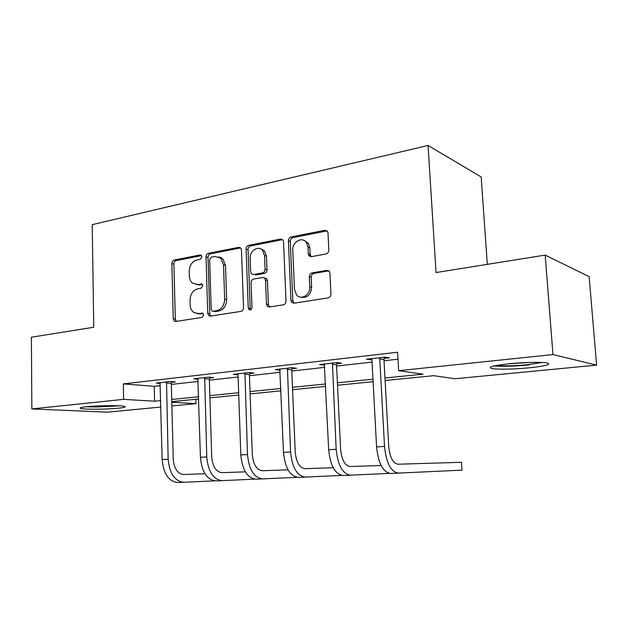 <?xml version="1.0" encoding="UTF-8"?>
<svg xmlns="http://www.w3.org/2000/svg" width="628" height="628" viewBox="0 0 628 628"><rect width="100%" height="100%" fill="white"/><g stroke="black" fill="none" stroke-linecap="round" stroke-linejoin="round"><path stroke-width="0.94" d="M201.926 256.781L201.305 255.29L200.112 254.952L174.152 260.086C172.7 260.557 171.931 261.727 171.837 263.603L173.265 318.757L174.466 321.191L175.769 321.465L201.981 317.415L203.676 314.934L202.891 313.254L198.409 313.545L193.793 312.461C191.548 310.774 190.339 308.222 190.174 304.823L190.041 300.16C190.339 294.053 192.882 290.277 197.679 288.833L201.109 288.236L202.797 285.74L202.098 284.162L197.553 284.476L192.561 283.197C190.567 281.525 189.499 279.122 189.35 275.982L189.224 271.351C189.523 265.283 192.05 261.491 196.831 259.961L200.246 259.293L201.926 256.781M529.365 367.804C514.717 369.272 496.968 369.617 491.779 368.51C487.195 367.176 492.87 365.606 508.806 363.785C523.556 362.246 542.058 361.869 547.2 362.984C551.651 364.421 545.708 366.03 529.365 367.804M118.229 408.216C106.862 409.393 84.937 409.582 80.965 408.506C78.924 407.941 80.879 407.344 86.837 406.701C98.211 405.476 120.749 405.296 124.462 406.363C126.542 406.952 124.462 407.572 118.229 408.216M326.05 253.971C327.824 253.445 328.758 252.142 328.837 250.062L328.02 233.066L327.565 231.496L324.919 230.288L291.078 236.976C289.39 237.51 288.503 238.789 288.417 240.807L290.937 300.294L291.777 302.437L293.912 303.191L328.138 297.892C329.928 297.413 330.87 296.118 330.948 294.022L329.951 273.243L329.386 271.477L326.827 270.362L312.069 272.905C310.326 273.408 309.408 274.687 309.329 276.752L309.785 286.91C310.46 294.877 301.016 300.553 296.573 294.956L294.469 289.414L292.781 250.156C292.059 241.851 302.421 236.081 306.503 242.62L308.003 247.283L308.293 253.853L308.89 255.651L311.331 256.664L326.05 253.971M160.901 407.03L107.443 412.172L31.847 408.93L31.4 337.212L93.753 327.251L92.222 224.659L428.06 145.476L436.052 272.544L545.19 255.109L552.978 354.577L596.6 365.127L455.072 378.739L433.681 375.685L385.105 380.505M31.847 408.93L123.63 399.361L154.598 401.198L160.744 400.578M384.972 377.993L423.036 374.162L398.639 370.677L397.587 352.23L123.339 383.896L123.63 399.361M398.639 370.677L552.978 354.577M241.474 249.983L240.705 247.966L238.734 247.322L208.433 253.312C206.91 253.798 206.11 254.999 206.015 256.915L207.75 313.341L208.881 315.743L210.388 316.112L241.003 311.378C242.604 310.931 243.444 309.714 243.538 307.728L241.474 249.983M248.625 245.367L280.622 239.04L282.906 239.927L283.534 241.764L286.007 301.071C285.921 303.112 285.034 304.36 283.346 304.823L269.334 306.99L267.402 306.378L266.46 304.133L265.526 280.261L264.71 278.157L262.685 277.474L253.634 279.052C252.016 279.539 251.169 280.771 251.074 282.749L251.985 307.382C251.624 309.612 250.611 310.342 248.947 309.588L248.233 307.971L246.09 249.081C246.176 247.118 247.024 245.878 248.625 245.367L250.572 245.941L282.514 239.645L280.622 239.04M487.304 264.357L481.174 176.947L428.06 145.476M123.339 383.896L154.252 386.322L160.391 385.639M171.342 384.422L198.22 381.431M209.359 380.191L238.114 376.988M249.457 375.732L280.253 372.302M291.792 371.015L324.833 367.341M336.577 366.038L372.059 362.089M384.022 360.755L397.987 359.208M171.585 382.35L175.455 381.918L170.423 381.479L156.199 383.096L160.281 383.433M209.611 378.064L213.685 377.609L208.779 377.13L193.785 378.833L198.118 379.234M249.709 373.55L254.01 373.063L249.245 372.545L233.42 374.343L238.036 374.822L237.674 373.856M292.059 368.777L296.597 368.267L292.012 367.694L275.276 369.594L280.166 370.12M336.844 363.73L341.656 363.188L337.26 362.568L319.55 364.578L324.723 365.096M384.289 358.384L389.391 357.811L385.231 357.128L366.438 359.255L371.941 359.781L371.478 358.69M545.19 255.109L589.15 276.65L596.6 365.127M195.842 399.275L195.975 403.655L171.884 405.971M171.789 402.218L195.975 403.655M373.103 381.691L337.503 385.223M325.72 386.393L292.585 389.682M281.006 390.828L250.109 393.889M238.742 395.02L209.901 397.877M198.731 398.984L171.782 401.661M171.719 399.471L198.668 396.763M209.831 395.632L238.664 392.736M250.03 391.589L280.912 388.481M292.483 387.311L325.602 383.975M337.385 382.79L372.969 379.202M154.252 386.322L154.598 401.198M279.939 370.143L279.907 369.445M309.635 256.357L309.541 254.238M324.017 365.174L323.969 364.075M370.701 359.915L370.638 358.784M196.156 284.562L199.571 284.916L197.553 284.476M202.357 284.421L199.571 284.916M197.341 313.623L200.434 313.914L198.409 313.545M203.15 313.49L200.434 313.914M201.564 255.596L176.201 260.589C174.749 261.06 173.98 262.229 173.885 264.09L175.33 319.103L176.319 321.387M240.626 247.895L210.435 253.845C208.92 254.332 208.111 255.533 208.025 257.441L209.768 313.717L210.82 316.049M211.346 257.135L209.642 259.662L211.196 309.306L211.966 310.962L213.049 311.237L216.754 310.656C221.723 309.251 224.353 305.42 224.659 299.148L223.521 264.906L220.789 258.147L215.019 256.42L211.346 257.135M214.124 311.441L213.049 311.237M218.882 256.852L222.775 258.673L225.507 265.416L226.653 299.564C226.347 305.812 223.717 309.635 218.756 311.033L215.059 311.614M264.608 277.961L266.633 278.644L267.457 280.74L268.392 304.549L269.538 306.959M250.572 245.941C248.971 246.451 248.123 247.683 248.036 249.638L250.195 308.372L250.705 309.785M264.569 255.651L262.637 250.391C258.438 245.03 249.583 250.768 250.179 258.367L250.674 271.791L251.514 273.902L253.469 274.53L262.504 272.929C264.145 272.434 265.008 271.194 265.094 269.192L264.569 255.651L266.492 256.2L264.561 250.957L260.722 248.892M266.492 256.2L267.018 269.702C266.931 271.696 266.068 272.937 264.435 273.423L255.408 275.025M304.062 240.446L308.356 243.224L309.847 247.872L310.146 254.426L311.166 256.687M300.953 297.193C307.21 298.229 310.774 294.964 311.637 287.381L309.785 286.91M328.821 270.864L313.914 273.416C312.171 273.918 311.26 275.197 311.182 277.254L311.637 287.381M327.078 230.884L292.954 237.588C291.266 238.122 290.379 239.394 290.293 241.403L292.829 300.726L294.022 303.175M160.014 382.664L162.157 459.586L168.155 459.233L166.546 381.918M171.797 381.604L171.311 383.347L173.242 459.154C174.121 468.661 177.583 473.771 183.627 474.501L204.964 473.74M214.58 480.86L183.831 482.265C174.733 481.276 169.505 473.59 168.155 459.233M183.831 482.265L177.873 482.524C168.736 481.535 163.5 473.889 162.157 459.586M171.311 383.347L166.271 382.923M117.412 405.751L97.497 406.756L88.124 406.575M86.06 406.779L96.728 406.983L119.453 405.837M542.16 362.466L527.826 364.664C514.285 365.904 503.829 366.163 496.465 365.449M508.397 363.824L529.93 362.419M494.11 365.928C502.816 366.603 514.481 366.265 529.082 364.915M221.025 257.449L221.182 258.249M197.812 378.378L200.434 457.325L206.753 456.949L204.697 377.593M209.846 377.24L209.328 379.092L211.714 456.886C212.641 466.643 216.048 471.903 221.943 472.664L245.36 471.848M254.678 479.14L222.202 480.632C213.316 479.596 208.166 471.699 206.753 456.949M222.202 480.632L215.914 480.899C206.989 479.87 201.831 472.005 200.434 457.325M209.328 379.092L204.406 378.629M262.276 249.285L262.465 250.195M297.013 477.327L256.02 479.195C247.354 478.112 242.29 470.027 240.814 454.931L238.036 374.838M262.653 478.913C254.034 477.822 248.978 469.697 247.503 454.539L244.936 373.032M249.975 372.624L249.41 374.602L252.307 454.491C253.28 464.516 256.624 469.925 262.347 470.725L288.04 469.846M249.41 374.602L244.637 374.092M279.766 369.083L283.503 452.411L290.568 451.995L287.443 368.212M292.358 367.741L291.745 369.861L295.207 451.964C296.22 462.271 299.493 467.844 305.012 468.676L333.217 467.742M341.789 475.404L305.381 477.092C297.06 475.945 292.122 467.577 290.568 451.995M305.381 477.092L298.371 477.39C290.003 476.252 285.041 467.931 283.503 452.411M291.745 369.861L287.137 369.303M324.299 364.036L328.68 449.734L336.161 449.295L332.432 363.117M337.181 362.576L336.522 364.844L340.604 449.279C341.671 459.892 344.851 465.631 350.141 466.51L381.11 465.521M389.219 473.363L350.565 475.168C342.605 473.967 337.801 465.34 336.161 449.295M350.565 475.168L343.155 475.482C335.124 474.289 330.304 465.709 328.68 449.734M336.522 364.844L332.102 364.24M384.642 357.199L383.951 359.53L388.724 446.445C389.855 457.372 392.932 463.291 397.94 464.218L461.502 462.286L462.012 470.144L390.577 473.465C382.954 472.209 378.291 463.354 376.58 446.9L371.933 359.75M398.442 473.127C390.891 471.864 386.251 462.962 384.524 446.43L379.767 358.863L380.105 357.709M383.951 359.53L379.767 358.863M201.266 255.258L200.112 254.952M202.758 313.168L201.855 313.003M202.012 284.091L200.976 283.864M175.33 319.103L173.265 318.757M173.885 264.09L171.837 263.603M176.201 260.589L174.152 260.086M209.768 313.717L207.75 313.341M208.025 257.441L206.015 256.915M210.435 253.845L208.433 253.312M240.587 247.856L238.734 247.322M218.756 311.033L216.754 310.656M226.653 299.564L224.659 299.148M225.507 265.416L223.521 264.906M268.392 304.549L266.46 304.133M267.457 280.74L265.526 280.261M250.195 308.372L248.233 307.971M248.036 249.638L246.09 249.081M264.435 273.423L262.504 272.929M267.018 269.702L265.094 269.192M310.146 254.426L308.293 253.853M309.847 247.872L308.003 247.283M311.182 277.254L309.329 276.752M313.914 273.416L312.069 272.905M328.648 270.888L326.827 270.362M292.829 300.726L290.937 300.294M290.293 241.403L288.417 240.807M292.954 237.588L291.078 236.976M326.741 230.931L324.919 230.288M240.814 454.931L247.503 454.539M376.58 446.9L384.524 446.43M175.958 321.442L174.466 321.191M210.678 316.065L208.881 315.743M222.775 258.673L220.789 258.147M269.334 306.786L267.402 306.378M266.633 278.644L264.71 278.157M250.454 309.894L248.947 309.588M264.561 250.957L262.637 250.391M310.734 256.208L308.89 255.651M308.356 243.224L306.503 242.62M293.669 302.861L291.777 302.437"/></g></svg>
